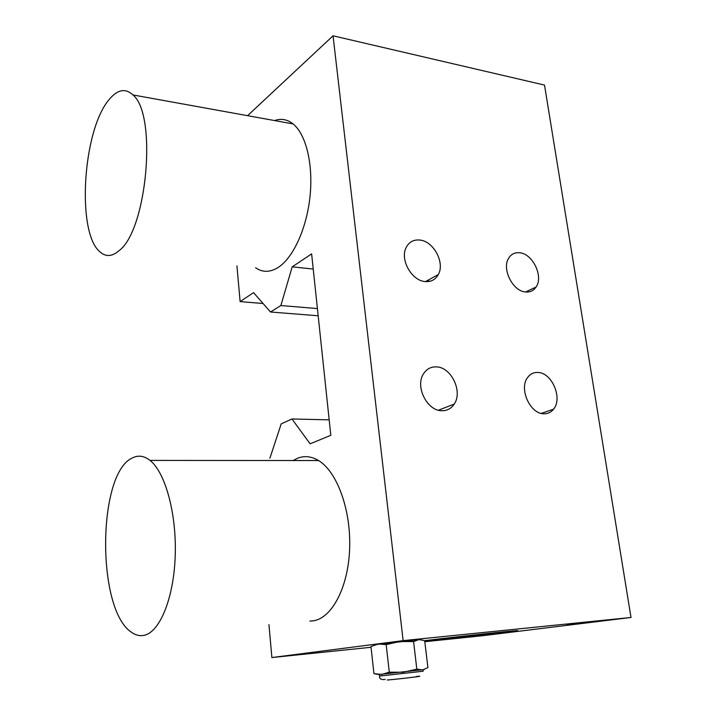 <?xml version="1.0" encoding="UTF-8"?>
<svg xmlns="http://www.w3.org/2000/svg" width="716" height="716" viewBox="0 0 716 716"><rect width="100%" height="100%" fill="white"/><g stroke="black" fill="none" stroke-linecap="round" stroke-linejoin="round"><path stroke-width="1.07" d="M424.812 641.715L482.414 635.745L631.002 617.469L544.518 85.079L333.047 35.8L403.144 640.632L271.883 657.548L268.939 624.629M313.232 269.046L292.2 266.853L311.63 253.894L330.81 435.31L310.118 443.822L291.976 418.985L281.2 423.899L269.887 458.213M430.074 281.236L426.736 280.887M292.2 266.853L280.869 305.535L270.505 311.997L253.554 292.638L240.12 301.597L236.933 265.851M247.575 115.679L333.047 35.8M255.603 267.757C262.7 272.707 270.406 272.483 278.712 267.086C293.515 257.178 306.815 228.001 310.055 196.077C313.34 164.161 306 134.277 293.068 123.913C287.295 119.348 281.128 118.23 274.568 120.565M309.876 621.103L313.465 620.799C332.233 617.935 348.54 586.61 349.668 547.847C350.921 509.121 336.797 471.414 318.548 460.54C311.433 456.289 304.416 455.528 297.498 458.267L293.121 460.522M317.412 308.578L280.869 305.535M318.173 315.774L270.505 311.997M263.076 303.512L240.12 301.597M403.144 640.632L631.002 617.469M441.987 410.724C427.416 411.127 415.047 387.016 423.263 374.191C426.324 369.143 430.674 366.708 436.295 366.878C451.178 366.941 463.037 391.536 454.23 404.066C451.286 408.532 447.196 410.751 441.987 410.724M544.044 413.767C530.225 414.242 518.661 388.699 527.62 377.511C530.216 373.985 533.608 372.311 537.805 372.463C551.848 372.436 562.964 398.257 553.575 409.167C551.105 412.282 547.928 413.812 544.044 413.767M525.642 291.985C512.808 291.403 501.513 268.849 508.7 258.145C511.269 254.064 514.938 252.274 519.718 252.775C532.758 253.759 543.65 276.501 536.105 286.982C533.626 290.678 530.135 292.343 525.642 291.985L536.105 286.982M425.232 281.558C411.727 280.851 399.734 259.541 406.133 247.548C409.033 241.954 413.606 239.457 419.845 240.048C433.619 241.185 445.155 262.817 438.299 274.577C435.471 279.652 431.113 281.979 425.232 281.558M271.883 657.548L371.049 647.282M424.686 640.686L425.599 640.569C452.942 637.088 524.998 629.373 517.283 630.733L424.758 641.276M566.884 624.755L589.868 622.285L566.884 624.755M420.56 639.558L375.703 644.561M382.317 643.944L386.21 643.55M329.181 419.836L291.976 418.985M416.819 669.129L403.251 672.243L389.289 672.19L381.709 674.481L373.931 673.613L370.969 646.521L378.334 644.015L386.184 644.597L399.707 641.527L413.571 641.59L418.994 639.558L424.678 640.632L427.926 667.607L422.619 669.925L416.819 669.129L413.571 641.59M373.931 673.613L378.03 674.436M389.289 672.19L386.184 644.597M378.916 674.517L424.176 669.567M119.178 250.582C146.95 230.158 157.511 114.73 132.952 94.942C125.524 88.032 117.701 89.428 109.503 99.13C82.608 129.435 76.272 232.969 100.007 251.907C105.816 257.08 112.197 256.641 119.178 250.582M143.746 635.387C159.543 632.702 173.764 598.657 175.205 556.126C176.754 513.632 165.235 472.256 150.029 460.415C144.113 455.779 138.233 454.955 132.415 457.945C97.403 472.945 96.257 610.059 131.735 632.461C135.646 635.182 139.647 636.157 143.746 635.387M422.995 669.872L423.156 671.232L379.516 676.038M416.39 676.45C429.967 675.286 399.546 679.028 387.293 680.021M386.712 642.995L385.423 644.418M413.821 640.041L415.19 640.668M379.373 674.678L379.534 676.128C379.355 678.813 381.216 679.923 385.136 679.475M438.452 410.214L454.23 404.066M541.323 413.392L553.575 409.167M425.474 281.585L438.299 274.577M293.068 123.913L132.952 94.942M318.548 460.54L150.029 460.415"/></g></svg>
